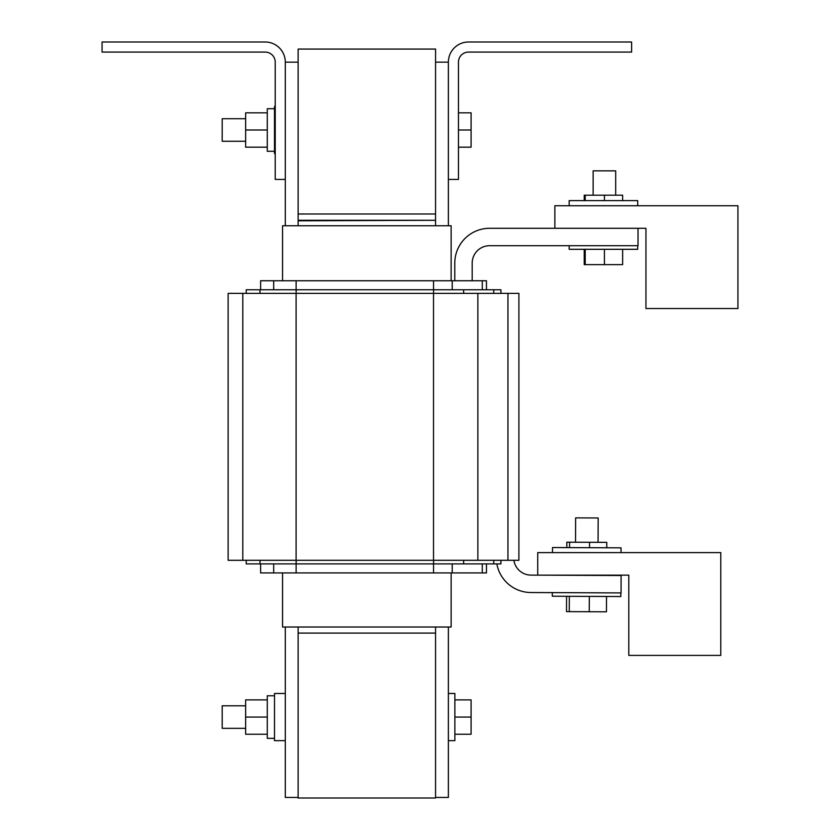 <?xml version="1.0" encoding="UTF-8"?>
<svg xmlns="http://www.w3.org/2000/svg" width="840" height="840" viewBox="0 0 840 840"><rect width="100%" height="100%" fill="white"/><g stroke="black" fill="none" stroke-linecap="round" stroke-linejoin="round"><path stroke-width="1.26" d="M631.617 52.08L631.617 42L468.542 42A20.16 20.16 0 0 0 448.382 62.16L448.382 179.424L458.462 179.424L458.462 62.16A10.08 10.08 0 0 1 468.542 52.08L631.617 52.08M102.07 42L102.07 52.08L265.146 52.08A10.08 10.08 0 0 1 275.226 62.16L275.226 179.424L285.306 179.424L285.306 62.16A20.16 20.16 0 0 0 265.146 42L102.07 42M435.561 49.066L435.561 213.98L298.137 213.98L298.137 49.066L435.561 49.066M298.137 220.29L435.561 220.29L435.561 213.98L298.137 213.98L298.137 225.74M435.561 798L435.561 633.087L298.137 633.087L298.137 798L435.561 798M435.561 633.087L298.137 633.087L298.137 627.029L298.137 633.087L435.561 633.087L435.561 627.029L435.561 633.087M472.195 280.749L472.195 263.109A17.409 17.409 0 0 1 489.605 245.7L638.022 245.7L638.022 228.291L489.605 228.291A34.818 34.818 0 0 0 454.786 263.109L454.786 280.749M554.873 228.291L489.605 228.291L554.873 228.291L554.873 205.748L737.929 205.748L737.929 308.543L645.95 308.543L645.95 228.291L638.022 228.291M598.07 542.325L598.175 517.976L575.631 517.881L575.526 542.22M615.688 195.195L615.688 170.856L593.145 170.856L593.145 195.195M285.306 62.16L298.137 62.16M285.306 179.424L285.306 225.74M285.306 627.029L285.306 797.433L298.137 797.433M448.382 62.16L435.561 62.16M448.382 179.424L448.382 225.74M448.382 627.029L448.382 797.433L435.561 797.433M435.561 220.29L298.137 220.804M245.648 705.789L222.201 705.789L222.201 728.332L245.648 728.332M274.502 695.772L267.288 695.772L267.288 738.36L274.502 738.36M285.306 740.659L274.502 740.659L274.502 693.473L285.306 693.473M448.382 740.659L454.86 740.659L454.86 693.473L448.382 693.473M267.288 734.244L245.648 734.244L245.648 699.888L267.288 699.888M245.648 717.066L267.288 717.066M454.86 734.244L471.093 734.244L471.093 699.888L454.86 699.888M454.86 717.066L471.093 717.066M472.195 263.109A17.409 17.409 0 0 1 489.605 245.7A17.409 17.409 0 0 0 472.195 263.109M637.707 205.748L637.707 200.613L569.174 200.613L569.174 205.748M569.174 245.7L569.174 249.302L637.707 249.302L637.707 245.7M622.65 249.302L622.65 264.632L584.22 264.632L584.22 249.302M604.422 249.302L604.422 264.632M585.207 249.302L585.207 264.632M622.65 200.613L622.65 195.195L584.22 195.195L584.22 200.613M585.207 195.195L585.207 200.613M604.422 195.195L604.422 200.613M496.839 563.903A34.818 34.818 0 0 0 531.101 592.525L621.075 592.925L621.075 575.516L531.101 575.117A17.409 17.409 0 0 1 513.881 560.301M621.012 552.605L621.033 547.837L552.51 547.533L552.478 552.605M552.3 592.62L552.29 596.222L620.823 596.537L620.833 592.925M606.522 596.474L606.449 611.803L566.517 611.625L566.58 596.295M589.312 596.389L589.239 611.72M569.341 596.305L569.268 611.635M606.743 547.775L606.764 542.367L589.554 542.283L566.832 542.188L566.8 547.596M569.583 542.199L569.562 547.606M589.554 542.283L589.533 547.701M537.726 575.148L537.726 552.605L720.783 552.605L720.783 655.4L628.803 655.4L628.803 575.148L537.726 575.148M486.455 289.769L486.455 280.749L260.62 280.749L260.62 289.769M486.455 563.903L486.455 572.922L260.62 572.922L260.62 563.903M500.913 293.381L500.913 289.769L246.215 289.769L246.215 293.381M246.215 560.301L246.215 563.903L500.913 563.903L500.913 560.301M228.134 293.381L228.134 560.301L518.899 560.301L518.899 293.381L228.134 293.381M435.561 220.804L435.561 225.74M451.132 280.749L451.132 225.74L282.555 225.74L282.555 280.749M282.555 572.922L282.555 627.029L451.132 627.029L451.132 572.922M245.648 141.267L222.201 141.267L222.201 118.724L245.648 118.724M274.502 151.294L267.288 151.294L267.288 108.707L274.502 108.707M275.226 106.407L274.502 106.407L274.502 153.594L275.226 153.594M267.288 112.823L245.648 112.823L245.648 147.178L267.288 147.178M245.648 130.001L267.288 130.001M458.462 112.823L471.093 112.823L471.093 147.178L458.462 147.178M458.462 130.001L471.093 130.001M273.683 280.749L273.683 289.769M296.121 280.749L296.121 289.769M433.545 280.749L433.545 289.769M452.214 280.749L452.214 289.769M482.296 280.749L482.296 289.769M482.296 563.903L482.296 572.922M273.683 563.903L273.683 572.922M296.121 563.903L296.121 572.922M433.545 563.903L433.545 572.922M452.214 563.903L452.214 572.922M259.99 289.769L259.99 293.381M259.99 560.301L259.99 563.903M296.142 289.769L296.142 293.381M296.142 560.301L296.142 563.903M433.577 289.769L433.577 293.381M433.577 560.301L433.577 563.903M463.649 289.769L463.649 293.381M463.649 560.301L463.649 563.903M493.731 289.769L493.731 293.381M493.731 560.301L493.731 563.903M242.792 293.381L242.792 560.301M296.1 293.381L296.1 560.301M433.524 293.381L433.524 560.301M477.866 293.381L477.866 560.301M507.948 293.381L507.948 560.301"/></g></svg>
